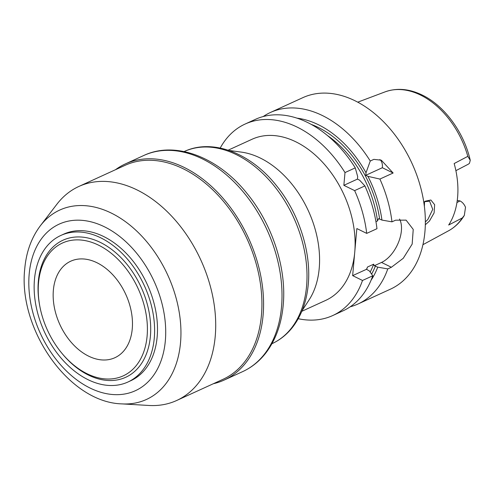 <?xml version="1.0" encoding="UTF-8"?>
<svg xmlns="http://www.w3.org/2000/svg" width="495" height="495" viewBox="0 0 495 495"><rect width="100%" height="100%" fill="white"/><g stroke="black" fill="none" stroke-linecap="round" stroke-linejoin="round"><path stroke-width="0.74" d="M423.813 202.368L425.131 201.218L430.873 200.011L434.641 204.695L434.096 212.924L429.443 221.055L425.316 224.779M425.354 221.946L427.841 219.514L432.741 209.335L429.586 201.18L424.555 201.682M115.508 169.705A118.831 81.155 65.4 0 1 125.353 163.913A118.831 81.155 65.4 0 1 220.665 195.612A118.831 81.155 65.4 0 1 263.093 315.309A118.831 81.155 65.4 0 1 224.173 380.067A118.831 81.155 65.4 0 1 213.357 383.724M78.847 186.467L125.062 165.336A117.662 80.357 65.4 0 1 219.434 196.719A117.662 80.357 65.4 0 1 261.44 315.235A117.662 80.357 65.4 0 1 222.911 379.356L176.69 400.486A117.662 80.357 65.4 0 1 148.902 405.467L121.813 403.883A104.154 71.125 65.4 0 0 180.52 342.719A104.154 71.125 65.4 0 0 131.218 226.166A104.154 71.125 65.4 0 0 40.373 225.745L56.9 204.218A117.662 80.357 65.4 0 1 78.847 186.467A117.662 80.357 65.4 0 1 173.213 217.85A117.662 80.357 65.4 0 1 215.226 336.365A117.662 80.357 65.4 0 1 176.69 400.486M34.471 279.366A80.592 55.038 65.4 0 1 60.86 235.447A80.592 55.038 65.4 0 1 125.501 256.942A80.592 55.038 65.4 0 1 154.273 338.122A80.592 55.038 65.4 0 1 127.883 382.041A80.592 55.038 65.4 0 1 63.242 360.539A80.592 55.038 65.4 0 1 34.471 279.366M60.86 235.447L63.75 234.129A80.592 55.038 65.4 0 1 128.391 255.624A80.592 55.038 65.4 0 1 157.162 336.804A80.592 55.038 65.4 0 1 130.767 380.717L127.883 382.041M38.53 282.831A73.037 49.877 65.4 0 1 98.555 245.161A73.037 49.877 65.4 0 1 147.108 336.08A73.037 49.877 65.4 0 1 61.188 352.421A73.037 49.877 65.4 0 1 39.631 305.26A73.037 49.877 65.4 0 1 38.53 282.831M39.631 305.26L39.476 304.413A75.376 51.48 65.4 0 1 38.344 281.265A75.376 51.48 65.4 0 1 100.293 242.389A75.376 51.48 65.4 0 1 150.4 336.223A75.376 51.48 65.4 0 1 61.733 353.09L61.188 352.421M132.258 328.798A53.064 36.24 65.4 0 1 114.883 357.718A53.064 36.24 65.4 0 1 72.32 343.561A53.064 36.24 65.4 0 1 53.373 290.107A53.064 36.24 65.4 0 1 70.754 261.193A53.064 36.24 65.4 0 1 113.312 275.35A53.064 36.24 65.4 0 1 132.258 328.798M228.876 150.418L241.381 152.12A88.58 60.495 65.4 0 1 260.339 158.072A88.58 60.495 65.4 0 1 319.219 268.339A88.58 60.495 65.4 0 1 309.004 300.038L302.111 310.606M424.394 206.533L424.506 201.725M297.012 118.157A96.599 65.965 65.4 0 1 318.433 124.746A96.599 65.965 65.4 0 1 366.009 172.774L370.26 161.017L373.861 159.365L381.317 160.194L393.129 173.009L379.894 179.06A105.293 71.905 65.4 0 1 391.978 221.84L395.579 220.188L406.086 220.126L413.232 229.42L412.162 244.109L403.258 258.291L391.378 267.269L387.777 268.915A105.293 71.905 65.4 0 1 357.959 304.017A105.293 71.905 65.4 0 1 350.169 306.813M263.185 116.554A105.293 71.905 65.4 0 1 270.4 112.489A105.293 71.905 65.4 0 1 322.449 115.564A105.293 71.905 65.4 0 1 370.26 161.017M375.946 221.667L377.499 220.956L378.526 218.648L381.936 220.077L391.978 221.84M220.213 148.048A105.293 71.905 65.4 0 1 245.13 124.041A105.293 71.905 65.4 0 1 297.186 127.116A105.293 71.905 65.4 0 1 344.996 172.563L343.858 185.328L354.63 190.606A105.293 71.905 65.4 0 1 366.708 233.386L376.973 228.696A105.293 71.905 65.4 0 0 364.895 185.916L354.63 190.606M245.13 124.041L255.395 119.351A105.293 71.905 65.4 0 1 307.451 122.426A105.293 71.905 65.4 0 1 355.262 167.873L357.681 176.579L357.458 179.103L359.593 180.155L364.895 185.916M228.158 150.177L252.079 139.244A88.58 60.495 65.4 0 1 295.874 141.83A88.58 60.495 65.4 0 1 354.754 252.097A88.58 60.495 65.4 0 1 325.741 300.366L301.82 311.305M270.4 112.489L302.872 97.645A105.293 71.905 65.4 0 1 354.921 100.72A105.293 71.905 65.4 0 1 423.052 197.92A105.293 71.905 65.4 0 1 390.431 289.167L357.959 304.017M456.947 202.523L460.022 200.921C462.423 202.17 464.254 204.293 465.517 207.281L464.329 215.387L462.33 217.942L448.674 225.015A77.548 52.959 65.4 0 0 454.163 163.548L467.825 156.346L470.25 160.3L469.439 163.362L468.295 164.204L455.883 170.664M460.022 200.921L457.244 200.456M387.777 268.915L377.735 267.151L374.325 265.728L373.645 264.2L367.538 266.991L366.51 269.299L369.406 270.963L372.772 275.777A105.293 71.905 65.4 0 1 342.955 310.872L332.689 315.569A105.293 71.905 65.4 0 1 298.238 318.706M372.772 275.777L362.507 280.467A105.293 71.905 65.4 0 1 332.689 315.569M377.735 267.151A96.599 65.965 65.4 0 1 371.089 280.182M366.708 233.386L356.852 228.554L352.65 275.635L362.507 280.467M379.894 179.06L367.915 176.344A96.599 65.965 65.4 0 1 381.936 220.077M344.996 172.563L355.262 167.873M367.915 176.344L365.786 175.298L366.009 172.774M393.129 173.009L382.357 167.725L365.786 175.298M382.357 167.725A14.497 8.13 116.1 0 0 379.838 159.563M357.458 179.103L343.858 185.328M399.552 219.044A26.742 14.998 116.1 0 1 398.308 242.81A26.742 14.998 116.1 0 1 381.521 262.437L374.325 265.728M366.51 269.299L352.65 275.635M184.146 151.557A105.627 72.134 65.4 0 1 268.865 179.735A105.627 72.134 65.4 0 1 306.578 286.129A105.627 72.134 65.4 0 1 271.984 343.691C280.399 339.805 287.527 333.983 293.362 326.224C301.795 314.789 306.764 300.812 308.267 284.285C311.386 251.837 298.807 213.048 276.464 185.65C250.854 153.178 212.572 138.093 184.146 151.557L184.109 151.575M125.353 163.913L143.785 155.486A118.831 81.155 65.4 0 1 239.097 187.184A118.831 81.155 65.4 0 1 281.525 306.881A118.831 81.155 65.4 0 1 242.606 371.64L224.173 380.067M29.186 274.038A91.587 62.549 65.4 0 1 104.457 226.803A91.587 62.549 65.4 0 1 165.336 340.808A91.587 62.549 65.4 0 1 90.065 388.043A91.587 62.549 65.4 0 1 29.186 274.038M327.436 135.525A91.928 62.778 65.4 0 1 377.499 220.956M311.287 124.418A93.598 63.917 65.4 0 1 318.192 127.388A93.598 63.917 65.4 0 1 379.609 218.932M470.25 160.3C463.939 132.344 444.498 105.707 422.204 95.046C409.204 88.747 396.811 87.695 385.017 91.897A76.453 52.21 65.4 0 1 420.558 95.065A76.453 52.21 65.4 0 1 467.825 156.346M462.33 217.942A76.453 52.21 65.4 0 1 448.526 230.806L422.916 244.703M367.538 266.991A91.928 62.778 65.4 0 1 366.585 269.441M373.645 264.2A91.928 62.778 65.4 0 1 370.173 272.058M375.408 266.013A93.598 63.917 65.4 0 1 371.603 274.1M381.521 262.437L391.378 267.269M143.785 155.486C175.558 140.419 218.58 157.348 247.426 193.96C272.572 224.829 286.729 268.544 283.214 305.038C281.507 323.73 275.882 339.49 266.335 352.329C259.832 360.904 251.924 367.339 242.606 371.64M40.373 225.745C31.451 237.643 26.241 251.986 24.75 268.785C17.913 328.705 68.663 402.435 121.813 403.883M385.017 91.897L357.755 102.168M464.329 215.387C460.251 222.119 454.979 227.261 448.526 230.806"/></g></svg>
